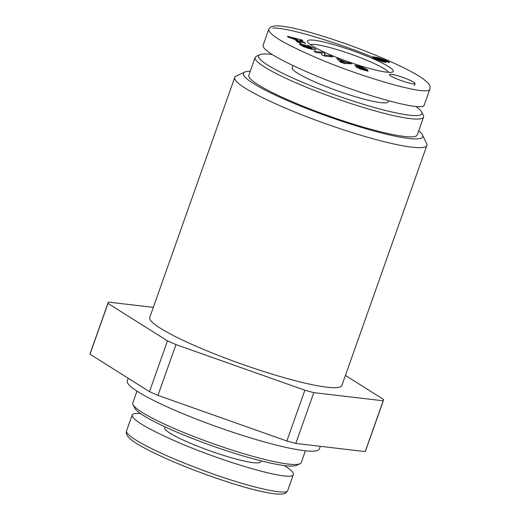 <?xml version="1.0" encoding="UTF-8"?>
<svg xmlns="http://www.w3.org/2000/svg" width="520" height="520" viewBox="0 0 520 520"><rect width="100%" height="100%" fill="white"/><g stroke="black" fill="none" stroke-linecap="round" stroke-linejoin="round"><path stroke-width="0.78" d="M244.725 72.072L236.165 76.063A101.907 13.299 19.5 0 0 234.748 77.422A101.907 13.299 19.5 0 0 326.365 123.974A101.907 13.299 19.5 0 0 426.868 145.457A101.907 13.299 19.5 0 0 426.621 143.507L422.481 135.018A95.115 12.415 -160.5 0 1 328.913 116.792A95.115 12.415 -160.5 0 1 244.725 72.072A95.115 12.415 -160.5 0 1 250.263 71.246M418.691 130.891A95.115 12.415 -160.5 0 1 422.481 135.018M426.868 145.457L341.881 385.463A101.907 13.299 -160.5 0 1 326.878 387.185A101.907 13.299 -160.5 0 1 216.743 354.783A101.907 13.299 -160.5 0 1 149.754 317.428L234.748 77.422M128.213 378.261L127.27 380.919A101.907 13.299 19.5 0 0 218.894 427.473A101.907 13.299 19.5 0 0 319.397 448.955L320.333 446.31M167.466 340.853L149.481 391.644A146.068 19.064 19.5 0 0 157.97 395.388L175.962 344.598A146.068 19.064 -160.5 0 1 167.466 340.853L107.984 303.407A146.068 19.064 -160.5 0 1 108.127 302.686A146.068 19.064 -160.5 0 1 108.433 302.088L153.316 307.372M295.802 443.424L313.794 392.632A146.068 19.064 -160.5 0 1 304.85 390.208L286.865 440.999A146.068 19.064 19.5 0 0 295.802 443.424L365.216 451.594A146.068 19.064 19.5 0 0 365.521 450.996L383.507 400.199A146.068 19.064 -160.5 0 1 383.201 400.797L365.216 451.594M108.127 302.686L90.142 353.476A146.068 19.064 19.5 0 0 89.999 354.204L107.984 303.407M345.436 375.421L383.65 399.477A146.068 19.064 -160.5 0 1 383.507 400.199M313.794 392.632L383.201 400.797M89.999 354.204L149.481 391.644M157.97 395.388L286.865 440.999M175.962 344.598L304.85 390.208M415.766 106.412A86.619 11.304 -160.5 0 1 421.694 112.028A86.619 11.304 -160.5 0 1 409.156 115.148A86.619 11.304 -160.5 0 1 310.453 85.579A86.619 11.304 -160.5 0 1 259.805 54.704A86.619 11.304 -160.5 0 1 272.136 54.489M259.805 54.704L256.386 56.297A89.336 11.661 19.5 0 0 255.138 57.486A89.336 11.661 19.5 0 0 313.865 90.233A89.336 11.661 19.5 0 0 410.416 118.638A89.336 11.661 19.5 0 0 423.566 117.13A89.336 11.661 19.5 0 0 423.345 115.427L421.694 112.028M423.566 117.13L417.274 134.907A89.336 11.661 -160.5 0 1 404.125 136.422A89.336 11.661 -160.5 0 1 307.574 108.017A89.336 11.661 -160.5 0 1 248.839 75.264L255.138 57.486M292.994 65.572L292.221 67.763A50.954 6.65 19.5 0 0 314.386 81.725A50.954 6.65 19.5 0 0 388.284 101.777L388.615 100.835M409.149 79.885A13.585 1.774 -160.5 0 1 415.058 83.603A13.585 1.774 -160.5 0 1 401.661 80.743A13.585 1.774 -160.5 0 1 389.441 74.535A13.585 1.774 -160.5 0 1 409.149 79.885M327.262 53.475A45.52 5.941 19.5 0 0 392.626 72.001A45.52 5.941 19.5 0 0 352.352 50.596A45.52 5.941 19.5 0 0 307.58 41.886A45.52 5.941 19.5 0 0 327.262 53.475M310.453 44.661A42.075 5.492 -160.5 0 1 351.078 54.197A42.075 5.492 -160.5 0 1 388.648 72.352M340.197 62.03L336.778 58.37L346.294 62.329L347.666 62.355L351.559 63.778L344.038 63.434L340.197 62.03M298.617 42.575L295.834 40.762L298.805 41.581L301.587 43.394L298.617 42.575M299.526 43.986A5.863 0.767 -160.5 0 1 300.905 44.135L303.537 45.422L302.848 45.48L307.905 47.652L312.13 48.367L306.989 46.085L309.296 47.255L306.963 46.761L302.387 44.447L308.964 45.838L310.648 46.69L309.822 46.579C313.755 48.016 315.776 49.043 315.887 49.66C315.9 50.674 305.773 47.879 301.724 45.76L299.526 43.986L299.416 44.311M368.225 71.136L360.757 69.16L356.148 66.963L364.969 69.986L359.06 67.672A4.752 0.617 -160.5 0 1 355.959 66.326L354.822 65.344L357.37 65.689L362.232 67.21L367.543 69.797L358.176 66.599L364.182 68.952A4.752 0.617 -160.5 0 1 366.522 69.914L368.231 71.117M324.981 53.423L324.798 55.107L329.947 55.562L332.956 56.855L324.909 56.147L321.704 54.769L321.88 53.125L316.862 52.682L313.859 51.389L321.9 52.098L324.981 53.423L324.136 55.809M287.378 36.289L301.906 39.981L302.848 40.879L299.962 40.131L301.145 41.255L304.499 42.445L305.422 43.329L288.294 37.16L287.378 36.289M386.269 62.114A7.651 1.001 -160.5 0 1 386.262 62.12A7.651 1.001 -160.5 0 1 382.779 61.77L373.315 58L372.353 57.07L373.925 56.953L378.372 57.766L384.235 59.742L388.466 61.666L389.402 62.335L389.175 62.647L383.409 59.911L379.347 58.955L383.669 60.548L386.262 62.127M268.645 29.646L263.022 45.52C262.906 49.94 276.549 58.292 303.959 70.577C353.281 92.671 423.878 112.853 424.229 104.969L429.845 89.096M376.578 58.793L379.1 60.08L382.434 60.794L378.235 58.942L376.76 58.727L376.35 59.443M376.603 58.877L376.396 59.462M376.903 59.111L376.727 59.605M377.475 59.404L377.312 59.859M378.261 59.755L378.112 60.184M379.1 60.08L378.95 60.509M380.029 60.385L379.866 60.846M380.523 60.528L380.354 61.016M381.219 60.697L381.03 61.243M381.849 60.801L381.628 61.432M382.154 60.827L381.907 61.516M382.434 60.794L382.148 61.587M385.905 61.737L385.71 62.29M385.541 61.484L385.262 62.264M385.041 61.204L384.69 62.186M384.416 60.892L384 62.056M383.669 60.548L383.201 61.873M383.325 60.405L382.837 61.782M382.466 60.047L382.285 60.561M381.609 59.716L381.466 60.118M381.231 59.586L381.101 59.956M389.272 62.192L389.116 62.621M388.947 61.952L388.765 62.471M388.466 61.666L388.251 62.264M388.147 61.497L387.92 62.12M387.537 61.198L387.303 61.867M386.789 60.846L386.542 61.548M385.885 60.444L385.632 61.165M385.112 60.112L384.93 60.626M384.235 59.742L384.079 60.184M383.37 59.404L383.207 59.845M382.499 59.072L382.324 59.559M381.641 58.767L381.44 59.332M380.79 58.48L380.549 59.157M379.932 58.208L379.652 59.007M379.769 58.156L379.476 58.975M379.067 57.954L378.677 59.066M378.372 57.766L377.975 58.89M377.689 57.596L377.273 58.76M377.007 57.441L376.304 59.43M376.35 57.304L375.694 59.157M375.694 57.187L375.096 58.884M375.05 57.09L374.51 58.611M374.413 57.005L373.938 58.331M373.925 56.953L373.516 58.11M373.438 56.92L373.1 57.876M373.041 56.907L372.775 57.661M372.736 56.927L372.541 57.48M372.515 56.966L372.392 57.317M292.546 38.201L297.707 40.034L296.998 39.358L292.546 38.201L292.389 38.636M297.707 40.034L297.544 40.495M301.906 39.981L301.691 40.58M304.499 42.445L304.324 42.932M301.145 41.255L300.983 41.73M299.962 40.131L299.572 41.223M324.798 55.107L324.493 55.965M321.9 52.098L321.548 53.099M329.947 55.562L329.589 56.563M359.84 68.172L359.638 68.751M367.731 70.544L367.51 71.168M362.232 67.21L362.07 67.659M357.37 65.689L356.967 66.827M300.905 44.135L300.547 45.149M309.822 46.579L309.68 46.975M308.964 45.838L308.692 46.611M306.989 46.085L306.781 46.67M311.721 48.464L311.461 49.199M307.905 47.652L307.736 48.12M301.061 44.168L300.683 45.227M298.805 41.581L298.486 42.484M342.778 62.257L344.89 62.302L341.894 61.204L342.778 62.257L342.557 62.894M341.894 61.204L341.445 62.484M344.89 62.302L344.481 63.453M347.666 62.355L347.23 63.583M346.294 62.329L345.872 63.518M341.309 60.502L340.704 62.212M340.737 59.82L340.022 61.841M133.042 404.599L134.7 407.992A86.619 11.304 19.5 0 0 196.619 440.109A86.619 11.304 19.5 0 0 285.044 465.634A86.619 11.304 19.5 0 0 296.582 465.322L300.007 463.723A89.336 11.661 -160.5 0 1 288.1 464.048A89.336 11.661 -160.5 0 1 196.911 437.723A89.336 11.661 -160.5 0 1 133.042 404.599A89.336 11.661 -160.5 0 1 132.821 402.896L136.981 391.144M305.409 450.794L301.256 462.54A89.336 11.661 -160.5 0 1 300.007 463.723M284.252 465.537C290.875 469.716 293.911 472.706 293.365 474.5C293.02 482.385 222.424 462.202 173.102 440.115C145.691 427.824 132.048 419.471 132.165 415.058C132.698 413.66 135.519 413.179 140.621 413.608M261.118 460.882L260.8 461.786A50.954 6.65 -160.5 0 1 210.548 451.048A50.954 6.65 -160.5 0 1 164.736 427.772L165.055 426.868M309.575 54.704C351.851 74.113 428.747 97.409 429.832 89.102C430.209 89.492 430.034 85.046 429.468 85.001L427.817 82.693L422.773 78.514C416.065 73.925 406.101 68.647 392.88 62.66C365.619 50.173 322.133 34.47 293.475 28.204C284.83 26.305 278.428 25.571 274.267 26L271.44 26.741C271.349 26.28 268.177 29.471 268.664 29.646C269.269 34.541 282.906 42.893 309.575 54.704M372.359 57.057C336.615 42.373 287.047 27.196 272.916 28.067M364.76 70.005L364.604 70.441M359.918 68.282L359.743 68.79M366.522 69.914L366.178 70.883M364.182 68.952L364 69.472M359.229 67.151L359.047 67.665M358.183 66.632L357.962 67.249L358.176 66.599M302.848 45.48L302.601 46.176M132.165 415.058L126.542 430.931C126.1 431.964 126.302 433.478 127.153 435.468C129.097 438.366 133.003 441.5 138.873 444.866C146.406 449.325 156.299 454.233 168.539 459.609C187.395 467.87 207.727 475.534 229.535 482.593C249.626 489.015 265.122 492.81 276.029 493.981C281.119 494.279 284.083 494.052 284.934 493.298C285.025 493.76 288.21 490.588 287.729 490.386C287.352 496.646 239.869 484.504 199.947 469.157C159.562 454.084 124.709 436.501 126.535 430.924M415.058 83.603L414.394 85.481M364.969 69.986L364.787 70.499M311.805 49.29L312.13 48.354M302.809 45.396L302.543 46.15M287.749 490.38L293.365 474.5"/></g></svg>
